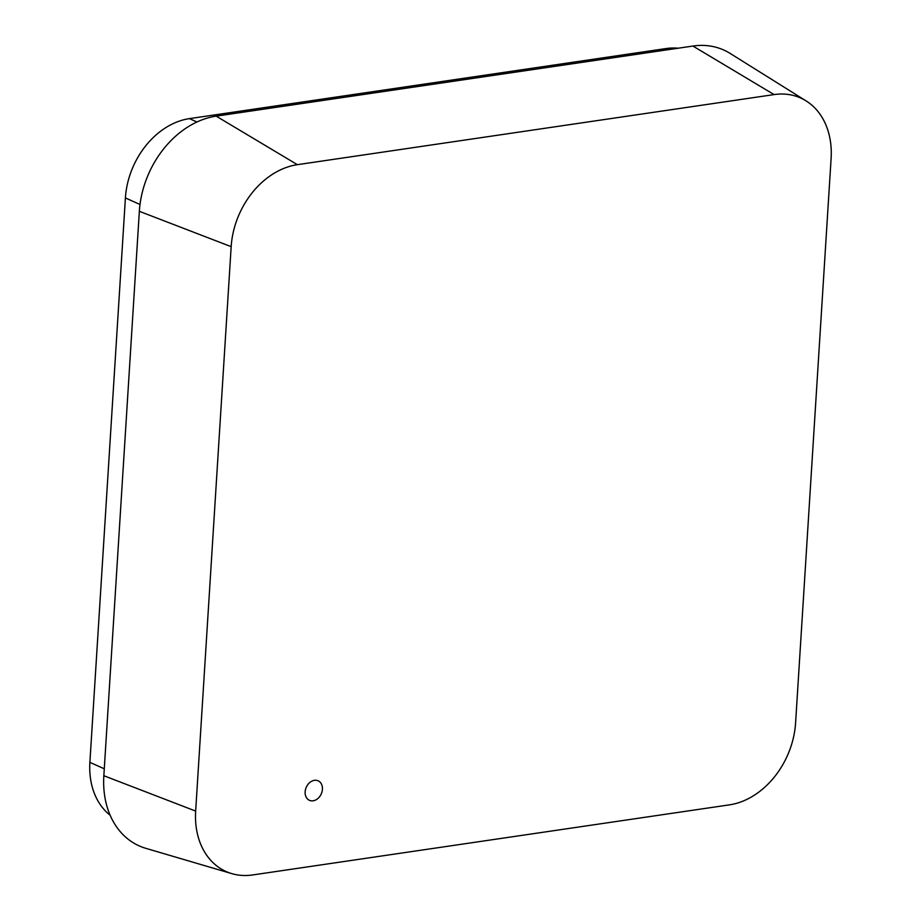 <?xml version="1.0" encoding="UTF-8"?>
<svg xmlns="http://www.w3.org/2000/svg" width="921" height="921" viewBox="0 0 921 921"><rect width="100%" height="100%" fill="white"/><g stroke="black" fill="none" stroke-linecap="round" stroke-linejoin="round"><path stroke-width="1.38" d="M110.14 815.246A73.68 56.526 -65.8 0 1 89.89 762.346L125.406 197.934A73.68 56.526 -65.8 0 1 189.427 118.625L666.159 48.537A73.68 56.526 -65.8 0 1 678.132 48.226M252.676 874.95L729.409 804.862A76.178 58.437 114.2 0 0 795.594 722.87L831.11 158.458A76.178 58.437 114.2 0 0 806.128 100.93A76.178 58.437 114.2 0 0 774.089 94.587L297.368 164.675A76.178 58.437 114.2 0 0 231.171 246.667L195.655 811.079A76.178 58.437 114.2 0 0 231.793 873.626A76.178 58.437 114.2 0 0 252.676 874.95M231.793 873.626L145.783 848.322A88.428 67.832 -65.8 0 1 103.843 775.724L139.347 211.312A88.428 67.832 -65.8 0 1 216.182 116.138L692.914 46.05A88.428 67.832 -65.8 0 1 730.111 53.406L806.128 100.93M313.128 800.798A10.684 8.197 -65.8 0 1 309.398 800.303A10.684 8.197 -65.8 0 1 306.302 787.202A10.684 8.197 -65.8 0 1 318.159 780.812A10.684 8.197 -65.8 0 1 322.051 791.634A10.684 8.197 -65.8 0 1 313.128 800.798M216.182 116.138L297.368 164.675M774.089 94.587L692.914 46.05M103.843 775.724L195.655 811.079M231.171 246.667L139.347 211.312M668.588 49.63L666.159 48.537M196.944 121.998L189.427 118.625M140.004 204.497L125.406 197.934M104.28 768.805L89.89 762.346"/></g></svg>
